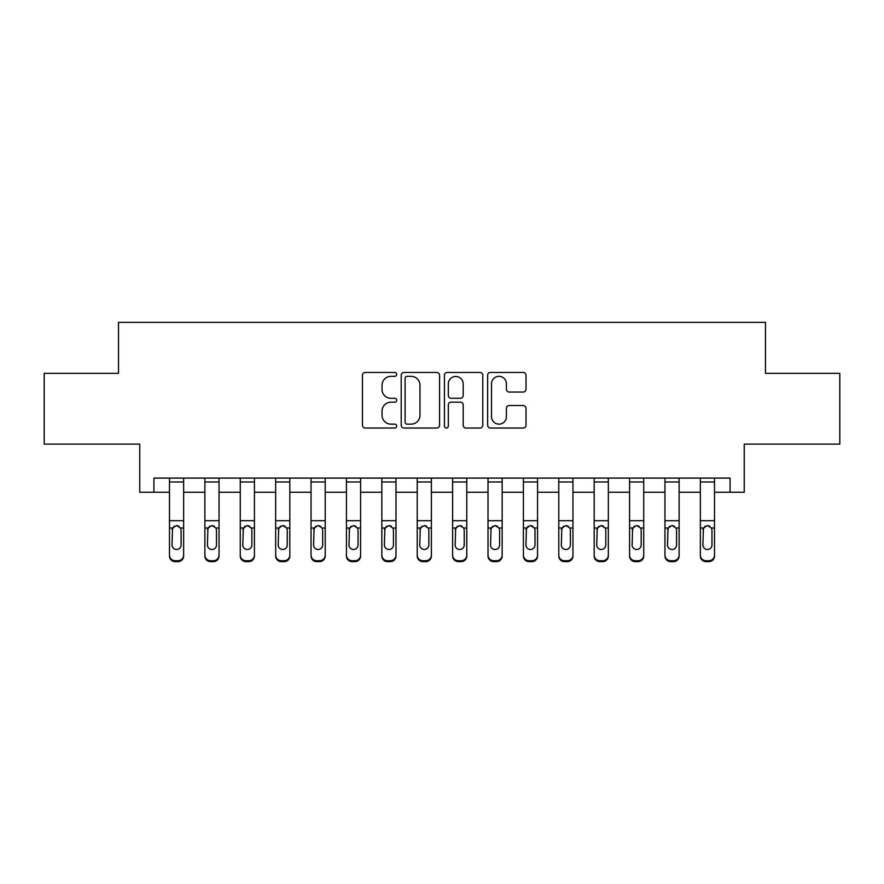 <?xml version="1.0" encoding="UTF-8"?>
<svg xmlns="http://www.w3.org/2000/svg" width="884" height="884" viewBox="0 0 884 884"><rect width="100%" height="100%" fill="white"/><g stroke="black" fill="none" stroke-linecap="round" stroke-linejoin="round"><path stroke-width="1.33" d="M396.695 374.396A1.945 1.945 0 0 0 394.75 372.451L365.225 372.451A2.785 2.785 0 0 0 362.451 375.225L362.451 425.248A2.785 2.785 0 0 0 365.225 428.033L394.75 428.033A1.945 1.945 0 0 0 396.695 426.088A1.945 1.945 0 0 0 394.75 424.143L390.938 424.143A8.895 8.895 0 0 1 382.043 415.248L382.043 411.082A8.895 8.895 0 0 1 390.938 402.187L394.75 402.187A1.945 1.945 0 0 0 396.695 400.242A1.945 1.945 0 0 0 394.75 398.297L390.938 398.297A8.895 8.895 0 0 1 382.043 389.402L382.043 385.236A8.895 8.895 0 0 1 390.938 376.341L394.75 376.341A1.945 1.945 0 0 0 396.695 374.396M523.217 392.043A2.785 2.785 0 0 0 526.002 389.258L526.002 375.225A2.785 2.785 0 0 0 523.217 372.451L490.421 372.451A2.785 2.785 0 0 0 487.648 375.225L487.648 425.248A2.785 2.785 0 0 0 490.421 428.033L523.217 428.033A2.785 2.785 0 0 0 526.002 425.248L526.002 408.298A2.785 2.785 0 0 0 523.217 405.513L509.184 405.513A2.785 2.785 0 0 0 506.41 408.298L506.41 416.707A7.437 7.437 0 0 1 498.974 424.143A7.437 7.437 0 0 1 491.537 416.707L491.537 383.767A7.437 7.437 0 0 1 498.974 376.341A7.437 7.437 0 0 1 506.41 383.767L506.41 389.258A2.785 2.785 0 0 0 509.184 392.043L523.217 392.043M153.915 492.255L153.915 478.1L730.085 478.1L730.085 492.255L744.24 492.255L744.24 444.122L839.8 444.122L839.8 373.335L765.478 373.335L765.478 322.373L118.522 322.373L118.522 373.335L44.2 373.335L44.2 444.122L139.76 444.122L139.76 492.255L169.485 492.255M439.569 375.225A2.785 2.785 0 0 0 436.784 372.451L403.999 372.451A2.785 2.785 0 0 0 401.214 375.225L401.214 425.248A2.785 2.785 0 0 0 403.999 428.033L436.784 428.033A2.785 2.785 0 0 0 439.569 425.248L439.569 375.225M447.216 372.451L480.001 372.451A2.785 2.785 0 0 1 482.786 375.225L482.786 425.248A2.785 2.785 0 0 1 480.001 428.033L465.967 428.033A2.785 2.785 0 0 1 463.194 425.248L463.194 404.96A2.785 2.785 0 0 0 460.409 402.187L451.105 402.187A2.785 2.785 0 0 0 448.321 404.96L448.321 426.088A1.945 1.945 0 0 1 446.376 428.033A1.945 1.945 0 0 1 444.431 426.088L444.431 375.225A2.785 2.785 0 0 1 447.216 372.451M183.64 492.255L204.878 492.255M219.033 492.255L240.271 492.255M254.426 492.255L275.664 492.255M289.819 492.255L311.046 492.255M325.213 492.255L346.44 492.255M360.595 492.255L381.833 492.255M395.988 492.255L417.226 492.255M431.381 492.255L452.619 492.255M466.774 492.255L488.012 492.255M502.167 492.255L523.405 492.255M537.56 492.255L558.787 492.255M572.954 492.255L594.181 492.255M608.336 492.255L629.574 492.255M643.729 492.255L664.967 492.255M679.122 492.255L700.36 492.255M714.515 492.255L730.085 492.255M407.049 376.341A1.945 1.945 0 0 0 405.104 378.286L405.104 422.198A1.945 1.945 0 0 0 407.049 424.143L411.082 424.143A8.895 8.895 0 0 0 419.977 415.248L419.977 385.236A8.895 8.895 0 0 0 411.082 376.341L407.049 376.341M463.194 383.91A7.437 7.437 0 0 0 455.757 376.474A7.437 7.437 0 0 0 448.321 383.91L448.321 395.513A2.785 2.785 0 0 0 451.105 398.297L460.409 398.297A2.785 2.785 0 0 0 463.194 395.513L463.194 383.91M169.485 478.1L169.485 555.119A5.658 5.613 -0 0 0 175.154 560.732L177.982 560.732A5.658 5.613 -0 0 0 183.64 555.119L183.64 556.003A5.658 5.613 180 0 1 177.982 561.627L177.982 560.732M183.64 528.897L183.64 556.003M181.098 545.008L181.098 530.091L181.098 545.008A4.53 4.497 180 0 1 176.568 549.494A4.53 4.497 180 0 0 181.098 545.008M172.037 545.892L172.037 545.008A4.53 4.497 180 0 0 176.568 549.494M174.203 526.201L172.037 529.737M178.933 526.201L176.568 525.538L180.59 528.002L181.098 530.091M183.64 478.1L183.64 555.119M175.154 560.732L175.154 561.627L177.982 561.627M175.154 561.627A5.658 5.613 180 0 1 169.485 556.003M169.485 528.002L172.535 528.002L172.037 545.008M172.535 528.002L176.568 525.538M204.878 528.897L204.878 555.119A5.658 5.613 -0 0 0 210.536 560.732L213.375 560.732A5.658 5.613 -0 0 0 219.033 555.119L219.033 556.003A5.658 5.613 180 0 1 213.375 561.627L213.375 560.732M216.481 545.008L216.481 530.091L216.481 545.008A4.53 4.497 180 0 1 211.95 549.494A4.53 4.497 180 0 0 216.481 545.008M207.431 545.892L207.431 545.008A4.53 4.497 180 0 0 211.95 549.494M209.596 526.201L207.431 529.737M214.315 526.201L211.95 525.538L215.983 528.002L216.481 530.091M240.271 528.897L240.271 555.119A5.658 5.613 -0 0 0 245.929 560.732L248.758 560.732A5.658 5.613 -0 0 0 254.426 555.119L254.426 556.003A5.658 5.613 180 0 1 248.758 561.627L248.758 560.732M251.874 545.008L251.874 530.091L251.874 545.008A4.53 4.497 180 0 1 247.343 549.494A4.53 4.497 180 0 0 251.874 545.008M242.813 545.892L242.813 545.008A4.53 4.497 180 0 0 247.343 549.494M244.978 526.201L242.813 529.737M249.708 526.201L247.343 525.538L251.376 528.002L251.874 530.091M275.664 528.897L275.664 555.119A5.658 5.613 -0 0 0 281.322 560.732L284.151 560.732A5.658 5.613 -0 0 0 289.819 555.119L289.819 556.003A5.658 5.613 180 0 1 284.151 561.627L284.151 560.732M287.267 545.008L287.267 530.091L287.267 545.008A4.53 4.497 180 0 1 282.736 549.494A4.53 4.497 180 0 0 287.267 545.008M278.206 545.892L278.206 545.008A4.53 4.497 180 0 0 282.736 549.494M280.372 526.201L278.206 529.737M285.101 526.201L282.736 525.538L286.77 528.002L287.267 530.091M219.033 478.1L219.033 555.119M204.878 478.1L204.878 555.119M210.536 560.732L210.536 561.627L213.375 561.627M210.536 561.627A5.658 5.613 180 0 1 204.878 556.003M204.878 528.002L207.928 528.002L207.431 545.008M207.928 528.002L211.95 525.538M254.426 478.1L254.426 555.119M240.271 478.1L240.271 555.119M245.929 560.732L245.929 561.627L248.758 561.627M245.929 561.627A5.658 5.613 180 0 1 240.271 556.003M240.271 528.002L243.321 528.002L242.813 545.008M243.321 528.002L247.343 525.538M289.819 478.1L289.819 555.119M275.664 478.1L275.664 555.119M281.322 560.732L281.322 561.627L284.151 561.627M281.322 561.627A5.658 5.613 180 0 1 275.664 556.003M275.664 528.002L278.714 528.002L278.206 545.008M278.714 528.002L282.736 525.538M311.046 528.897L311.046 555.119A5.658 5.613 -0 0 0 316.715 560.732L319.544 560.732A5.658 5.613 -0 0 0 325.213 555.119L325.213 556.003A5.658 5.613 180 0 1 319.544 561.627L319.544 560.732M322.66 545.008L322.66 530.091L322.66 545.008A4.53 4.497 180 0 1 318.129 549.494A4.53 4.497 180 0 0 322.66 545.008M313.599 545.892L313.599 545.008A4.53 4.497 180 0 0 318.129 549.494M315.765 526.201L313.599 529.737M320.494 526.201L318.129 525.538L322.163 528.002L322.66 530.091M325.213 478.1L325.213 555.119M311.046 478.1L311.046 555.119M316.715 560.732L316.715 561.627L319.544 561.627M316.715 561.627A5.658 5.613 180 0 1 311.046 556.003M311.046 528.002L314.096 528.002L313.599 545.008M314.096 528.002L318.129 525.538M346.44 528.897L346.44 555.119A5.658 5.613 -0 0 0 352.108 560.732L354.937 560.732A5.658 5.613 -0 0 0 360.595 555.119L360.595 556.003A5.658 5.613 180 0 1 354.937 561.627L354.937 560.732M358.053 545.008L358.053 530.091L358.053 545.008A4.53 4.497 180 0 1 353.523 549.494A4.53 4.497 180 0 0 358.053 545.008M348.992 545.892L348.992 545.008A4.53 4.497 180 0 0 353.523 549.494M351.158 526.201L348.992 529.737M355.887 526.201L353.523 525.538L357.545 528.002L358.053 530.091M381.833 528.897L381.833 555.119A5.658 5.613 -0 0 0 387.501 560.732L390.33 560.732A5.658 5.613 -0 0 0 395.988 555.119L395.988 556.003A5.658 5.613 180 0 1 390.33 561.627L390.33 560.732M393.446 545.008L393.446 530.091L393.446 545.008A4.53 4.497 180 0 1 388.916 549.494A4.53 4.497 180 0 0 393.446 545.008M384.385 545.892L384.385 545.008A4.53 4.497 180 0 0 388.916 549.494M386.551 526.201L384.385 529.737M391.281 526.201L388.916 525.538L392.938 528.002L393.446 530.091M417.226 528.897L417.226 555.119A5.658 5.613 -0 0 0 422.883 560.732L425.723 560.732A5.658 5.613 -0 0 0 431.381 555.119L431.381 556.003A5.658 5.613 180 0 1 425.723 561.627L425.723 560.732M428.839 545.008L428.839 530.091L428.839 545.008A4.53 4.497 180 0 1 424.309 549.494A4.53 4.497 180 0 0 428.839 545.008M419.778 545.892L419.778 545.008A4.53 4.497 180 0 0 424.309 549.494M421.944 526.201L419.778 529.737M426.663 526.201L424.309 525.538L428.331 528.002L428.839 530.091M452.619 528.897L452.619 555.119A5.658 5.613 -0 0 0 458.277 560.732L461.117 560.732A5.658 5.613 -0 0 0 466.774 555.119L466.774 556.003A5.658 5.613 180 0 1 461.117 561.627L461.117 560.732M464.222 545.008L464.222 530.091L464.222 545.008A4.53 4.497 180 0 1 459.691 549.494A4.53 4.497 180 0 0 464.222 545.008M455.161 545.892L455.161 545.008A4.53 4.497 180 0 0 459.691 549.494M457.337 526.201L455.161 529.737M462.056 526.201L459.691 525.538L463.724 528.002L464.222 530.091M488.012 528.897L488.012 555.119A5.658 5.613 -0 0 0 493.67 560.732L496.499 560.732A5.658 5.613 -0 0 0 502.167 555.119L502.167 556.003A5.658 5.613 180 0 1 496.499 561.627L496.499 560.732M499.615 545.008L499.615 530.091L499.615 545.008A4.53 4.497 180 0 1 495.084 549.494A4.53 4.497 180 0 0 499.615 545.008M490.554 545.892L490.554 545.008A4.53 4.497 180 0 0 495.084 549.494M492.719 526.201L490.554 529.737M497.449 526.201L495.084 525.538L499.117 528.002L499.615 530.091M360.595 478.1L360.595 555.119M346.44 478.1L346.44 555.119M352.108 560.732L352.108 561.627L354.937 561.627M352.108 561.627A5.658 5.613 180 0 1 346.44 556.003M346.44 528.002L349.489 528.002L348.992 545.008M349.489 528.002L353.523 525.538M395.988 478.1L395.988 555.119M381.833 478.1L381.833 555.119M387.501 560.732L387.501 561.627L390.33 561.627M387.501 561.627A5.658 5.613 180 0 1 381.833 556.003M381.833 528.002L384.883 528.002L384.385 545.008M384.883 528.002L388.916 525.538M431.381 478.1L431.381 555.119M417.226 478.1L417.226 555.119M422.883 560.732L422.883 561.627L425.723 561.627M422.883 561.627A5.658 5.613 180 0 1 417.226 556.003M417.226 528.002L420.276 528.002L419.778 545.008M420.276 528.002L424.309 525.538M466.774 478.1L466.774 555.119M452.619 478.1L452.619 555.119M458.277 560.732L458.277 561.627L461.117 561.627M458.277 561.627A5.658 5.613 180 0 1 452.619 556.003M452.619 528.002L455.669 528.002L455.161 545.008M455.669 528.002L459.691 525.538M502.167 478.1L502.167 555.119M488.012 478.1L488.012 555.119M493.67 560.732L493.67 561.627L496.499 561.627M493.67 561.627A5.658 5.613 180 0 1 488.012 556.003M488.012 528.002L491.062 528.002L490.554 545.008M491.062 528.002L495.084 525.538M523.405 528.897L523.405 555.119A5.658 5.613 -0 0 0 529.063 560.732L531.892 560.732A5.658 5.613 -0 0 0 537.56 555.119L537.56 556.003A5.658 5.613 180 0 1 531.892 561.627L531.892 560.732M535.008 545.008L535.008 530.091L535.008 545.008A4.53 4.497 180 0 1 530.477 549.494A4.53 4.497 180 0 0 535.008 545.008M525.947 545.892L525.947 545.008A4.53 4.497 180 0 0 530.477 549.494M528.113 526.201L525.947 529.737M532.842 526.201L530.477 525.538L534.511 528.002L535.008 530.091M537.56 478.1L537.56 555.119M523.405 478.1L523.405 555.119M529.063 560.732L529.063 561.627L531.892 561.627M529.063 561.627A5.658 5.613 180 0 1 523.405 556.003M523.405 528.002L526.455 528.002L525.947 545.008M526.455 528.002L530.477 525.538M558.787 528.897L558.787 555.119A5.658 5.613 -0 0 0 564.456 560.732L567.285 560.732A5.658 5.613 -0 0 0 572.954 555.119L572.954 556.003A5.658 5.613 180 0 1 567.285 561.627L567.285 560.732M570.401 545.008L570.401 530.091L570.401 545.008A4.53 4.497 180 0 1 565.87 549.494A4.53 4.497 180 0 0 570.401 545.008M561.34 545.892L561.34 545.008A4.53 4.497 180 0 0 565.87 549.494M563.506 526.201L561.34 529.737M568.235 526.201L565.87 525.538L569.904 528.002L570.401 530.091M572.954 478.1L572.954 555.119M558.787 478.1L558.787 555.119M564.456 560.732L564.456 561.627L567.285 561.627M564.456 561.627A5.658 5.613 180 0 1 558.787 556.003M558.787 528.002L561.837 528.002L561.34 545.008M561.837 528.002L565.87 525.538M594.181 528.897L594.181 555.119A5.658 5.613 -0 0 0 599.849 560.732L602.678 560.732A5.658 5.613 -0 0 0 608.336 555.119L608.336 556.003A5.658 5.613 180 0 1 602.678 561.627L602.678 560.732M605.794 545.008L605.794 530.091L605.794 545.008A4.53 4.497 180 0 1 601.264 549.494A4.53 4.497 180 0 0 605.794 545.008M596.733 545.892L596.733 545.008A4.53 4.497 180 0 0 601.264 549.494M598.899 526.201L596.733 529.737M603.628 526.201L601.264 525.538L605.286 528.002L605.794 530.091M608.336 478.1L608.336 555.119M594.181 478.1L594.181 555.119M599.849 560.732L599.849 561.627L602.678 561.627M599.849 561.627A5.658 5.613 180 0 1 594.181 556.003M594.181 528.002L597.23 528.002L596.733 545.008M597.23 528.002L601.264 525.538M629.574 528.897L629.574 555.119A5.658 5.613 -0 0 0 635.242 560.732L638.071 560.732A5.658 5.613 -0 0 0 643.729 555.119L643.729 556.003A5.658 5.613 180 0 1 638.071 561.627L638.071 560.732M641.187 545.008L641.187 530.091L641.187 545.008A4.53 4.497 180 0 1 636.657 549.494A4.53 4.497 180 0 0 641.187 545.008M632.126 545.892L632.126 545.008A4.53 4.497 180 0 0 636.657 549.494M634.292 526.201L632.126 529.737M639.021 526.201L636.657 525.538L640.679 528.002L641.187 530.091M643.729 478.1L643.729 555.119M629.574 478.1L629.574 555.119M635.242 560.732L635.242 561.627L638.071 561.627M635.242 561.627A5.658 5.613 180 0 1 629.574 556.003M629.574 528.002L632.624 528.002L632.126 545.008M632.624 528.002L636.657 525.538M664.967 528.897L664.967 555.119A5.658 5.613 -0 0 0 670.625 560.732L673.464 560.732A5.658 5.613 -0 0 0 679.122 555.119L679.122 556.003A5.658 5.613 180 0 1 673.464 561.627L673.464 560.732M676.569 545.008L676.569 530.091L676.569 545.008A4.53 4.497 180 0 1 672.05 549.494A4.53 4.497 180 0 0 676.569 545.008M667.519 545.892L667.519 545.008A4.53 4.497 180 0 0 672.05 549.494M669.685 526.201L667.519 529.737M674.404 526.201L672.05 525.538L676.072 528.002L676.569 530.091M679.122 478.1L679.122 555.119M664.967 478.1L664.967 555.119M670.625 560.732L670.625 561.627L673.464 561.627M670.625 561.627A5.658 5.613 180 0 1 664.967 556.003M664.967 528.002L668.017 528.002L667.519 545.008M668.017 528.002L672.05 525.538M700.36 528.897L700.36 555.119A5.658 5.613 -0 0 0 706.018 560.732L708.846 560.732A5.658 5.613 -0 0 0 714.515 555.119L714.515 556.003A5.658 5.613 180 0 1 708.846 561.627L708.846 560.732M711.963 545.008L711.963 530.091L711.963 545.008A4.53 4.497 180 0 1 707.432 549.494A4.53 4.497 180 0 0 711.963 545.008M702.902 545.892L702.902 545.008A4.53 4.497 180 0 0 707.432 549.494M705.067 526.201L702.902 529.737M709.797 526.201L707.432 525.538L711.465 528.002L711.963 530.091M714.515 478.1L714.515 555.119M700.36 478.1L700.36 555.119M706.018 560.732L706.018 561.627L708.846 561.627M706.018 561.627A5.658 5.613 180 0 1 700.36 556.003M700.36 528.002L703.41 528.002L702.902 545.008M703.41 528.002L707.432 525.538M180.59 528.002L183.64 528.002M169.485 520.687L183.64 520.687M169.485 481.979L183.64 481.979M215.983 528.002L219.033 528.002M204.878 520.687L219.033 520.687M204.878 481.979L219.033 481.979M251.376 528.002L254.426 528.002M240.271 520.687L254.426 520.687M240.271 481.979L254.426 481.979M286.77 528.002L289.819 528.002M275.664 520.687L289.819 520.687M275.664 481.979L289.819 481.979M322.163 528.002L325.213 528.002M311.046 520.687L325.213 520.687M311.046 481.979L325.213 481.979M357.545 528.002L360.595 528.002M346.44 520.687L360.595 520.687M346.44 481.979L360.595 481.979M392.938 528.002L395.988 528.002M381.833 520.687L395.988 520.687M381.833 481.979L395.988 481.979M428.331 528.002L431.381 528.002M417.226 520.687L431.381 520.687M417.226 481.979L431.381 481.979M463.724 528.002L466.774 528.002M452.619 520.687L466.774 520.687M452.619 481.979L466.774 481.979M499.117 528.002L502.167 528.002M488.012 520.687L502.167 520.687M488.012 481.979L502.167 481.979M534.511 528.002L537.56 528.002M523.405 520.687L537.56 520.687M523.405 481.979L537.56 481.979M569.904 528.002L572.954 528.002M558.787 520.687L572.954 520.687M558.787 481.979L572.954 481.979M605.286 528.002L608.336 528.002M594.181 520.687L608.336 520.687M594.181 481.979L608.336 481.979M640.679 528.002L643.729 528.002M629.574 520.687L643.729 520.687M629.574 481.979L643.729 481.979M676.072 528.002L679.122 528.002M664.967 520.687L679.122 520.687M664.967 481.979L679.122 481.979M711.465 528.002L714.515 528.002M700.36 520.687L714.515 520.687M700.36 481.979L714.515 481.979"/></g></svg>
